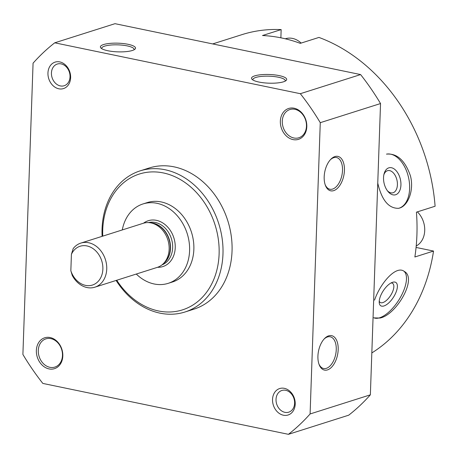 <?xml version="1.0" encoding="UTF-8"?>
<svg xmlns="http://www.w3.org/2000/svg" width="458" height="458" viewBox="0 0 458 458"><rect width="100%" height="100%" fill="white"/><g stroke="black" fill="none" stroke-linecap="round" stroke-linejoin="round"><path stroke-width="0.69" d="M391.023 282.981A11.381 4.941 -57 0 1 392.592 283.342A11.381 4.941 -57 0 1 391.916 293.2A11.381 4.941 -57 0 1 382.859 302.589A11.381 4.941 -57 0 1 380.209 302.435A11.381 4.941 -57 0 1 379.235 301.152M383.867 174.756A11.381 6.864 -102.5 0 1 387.829 170.616A11.381 6.864 -102.5 0 1 396.914 179.948A11.381 6.864 -102.5 0 1 393.101 192.744A11.381 6.864 -102.5 0 1 392.741 192.841A11.381 6.864 -102.5 0 1 387.405 190.763M371.827 352.929A173.078 137.864 -107.6 0 0 433.537 251.058L414.868 256.984A173.078 137.864 -107.6 0 0 416.431 212.163L435.1 206.237A173.078 137.864 -107.6 0 0 318.951 37.424L300.282 43.35A173.078 137.864 -107.6 0 0 281.441 37.934A173.078 137.864 -107.6 0 0 262.497 35.524L281.16 29.598A173.078 137.864 -107.6 0 0 241.893 34.659L212.701 43.922M377.758 183.12C381.743 200.192 388.705 208.59 398.649 208.316L399.525 208.081C408.164 205.682 414.267 190.047 410.402 175.757C405.044 160.495 397.126 153.275 386.661 154.094M373.991 317.898L380.06 318.041C396.473 314.812 417.696 278.195 404.179 271.359C396.061 265.033 380.329 283.159 374.552 300.116M280.874 37.814L281.16 29.598M416.07 247.44L433.537 251.058M134.005 49.813A16.196 3.996 2 0 0 134.097 49.43A16.196 3.996 2 0 0 127.238 45.897A16.196 3.996 2 0 0 110.521 45.061A16.196 3.996 2 0 0 101.722 48.296A16.196 3.996 2 0 0 101.785 48.691M252.936 80.013A16.196 3.996 -178 0 1 252.873 79.618A16.196 3.996 -178 0 1 269.201 76.188A16.196 3.996 -178 0 1 285.248 80.751A16.196 3.996 -178 0 1 285.157 81.135M42.834 383.426L288.437 434.321A231.387 184.311 -107.6 0 0 310.095 413.963L320.268 122.681A231.387 184.311 -107.6 0 0 300.328 93.701L54.731 42.812A231.387 184.311 -107.6 0 0 33.073 63.17L22.9 354.452A231.387 184.311 -107.6 0 0 42.834 383.426M310.095 413.963L370.362 394.83A231.387 184.311 -107.6 0 1 348.704 415.188L288.437 434.321M334.907 156.573A17.587 9.704 101.7 0 0 330.699 159.395A17.587 9.704 101.7 0 0 325.346 185.209A17.587 9.704 101.7 0 0 342.853 179.141A17.587 9.704 101.7 0 0 334.907 156.573M327.459 369.909A17.587 9.704 -78.3 0 1 319.089 364.482A17.587 9.704 -78.3 0 1 324.436 338.668A17.587 9.704 -78.3 0 1 338.084 346.162A17.587 9.704 -78.3 0 1 327.459 369.909M370.362 394.83L380.535 103.548L320.268 122.681M380.535 103.548A231.387 184.311 -107.6 0 0 360.601 74.574L300.328 93.701M258.976 82.056A17.587 4.34 -178 0 1 252.077 79.349A17.587 4.34 -178 0 1 269.258 74.499A17.587 4.34 -178 0 1 286.067 80.539A17.587 4.34 -178 0 1 258.976 82.056M128.085 44.3A17.587 4.34 2 0 0 107.991 43.613A17.587 4.34 2 0 0 100.92 48.027A17.587 4.34 2 0 0 117.803 51.857A17.587 4.34 2 0 0 134.91 49.218A17.587 4.34 2 0 0 128.085 44.3M360.601 74.574L115.004 23.679L54.731 42.812M59.758 61.91A13.883 11.061 -107.6 0 0 49.235 80.047A13.883 11.061 -107.6 0 0 68.872 84.112A13.883 11.061 -107.6 0 0 59.758 61.91M293.034 139.593A16.196 12.904 72.4 0 1 282.397 113.687A16.196 12.904 72.4 0 1 305.309 118.433A16.196 12.904 72.4 0 1 293.034 139.593M50.134 337.54A16.196 12.904 -107.6 0 0 37.859 358.7A16.196 12.904 -107.6 0 0 60.765 363.446A16.196 12.904 -107.6 0 0 50.134 337.54M284.344 388.332A13.883 11.061 -107.6 0 0 273.821 406.464A13.883 11.061 -107.6 0 0 293.458 410.534A13.883 11.061 -107.6 0 0 284.344 388.332M116.12 280.451A74.047 58.979 -107.6 0 0 184.917 312.018L193.986 309.139A74.047 58.979 -107.6 0 0 231.233 235.847A74.047 58.979 -107.6 0 0 174.086 166.855A74.047 58.979 -107.6 0 0 149.182 167.994L140.114 170.868A74.047 58.979 -107.6 0 0 102.117 236.339M184.917 312.018A74.047 58.979 -107.6 0 0 222.17 238.727A74.047 58.979 -107.6 0 0 165.017 169.735A74.047 58.979 -107.6 0 0 140.114 170.868M116.744 280.25A71.265 56.769 -107.6 0 0 213.331 280.508A71.265 56.769 -107.6 0 0 163.329 172.935A71.265 56.769 -107.6 0 0 102.741 236.145M324.006 339.132A16.196 8.937 -78.3 0 1 330.207 336.785A16.196 8.937 -78.3 0 1 336.063 352.065A16.196 8.937 -78.3 0 1 326.371 368.329A16.196 8.937 -78.3 0 1 323.629 368.501A16.196 8.937 -78.3 0 1 318.877 363.887M325.14 184.614A16.196 8.937 101.7 0 0 329.892 189.234A16.196 8.937 101.7 0 0 341.931 175.185A16.196 8.937 101.7 0 0 336.464 157.512A16.196 8.937 101.7 0 0 333.727 157.684A16.196 8.937 101.7 0 0 330.27 159.859M285.706 390.296A11.381 9.063 -107.6 0 0 281.876 390.474A11.381 9.063 -107.6 0 0 276.678 404.059A11.381 9.063 -107.6 0 0 288.763 412.166A11.381 9.063 -107.6 0 0 294.488 400.899A11.381 9.063 -107.6 0 0 285.706 390.296M50.89 338.634A14.811 11.794 -107.6 0 0 45.903 338.857A14.811 11.794 -107.6 0 0 39.142 356.542A14.811 11.794 -107.6 0 0 54.868 367.087A14.811 11.794 -107.6 0 0 62.317 352.431A14.811 11.794 -107.6 0 0 50.89 338.634M293.881 137.99A14.811 11.794 72.4 0 1 282.449 124.192A14.811 11.794 72.4 0 1 289.897 109.536A14.811 11.794 72.4 0 1 305.623 120.082A14.811 11.794 72.4 0 1 298.862 137.766A14.811 11.794 72.4 0 1 293.881 137.99M61.12 63.88A11.381 9.063 -107.6 0 0 57.29 64.051A11.381 9.063 -107.6 0 0 52.092 77.642A11.381 9.063 -107.6 0 0 64.177 85.743A11.381 9.063 -107.6 0 0 69.902 74.482A11.381 9.063 -107.6 0 0 61.12 63.88M403.91 271.193A27.766 12.057 -57 0 1 401.426 295.507A27.766 12.057 -57 0 1 379.659 317.778A27.766 12.057 -57 0 1 373.745 317.732M383.976 305.95A13.883 6.028 -57 0 1 379.235 302.744A13.883 6.028 -57 0 1 383.237 290.836A13.883 6.028 -57 0 1 392.477 282.328A13.883 6.028 -57 0 1 396.33 291.477A13.883 6.028 -57 0 1 383.976 305.95M386.483 154.134A27.766 16.746 -102.5 0 1 408.462 177.154A27.766 16.746 -102.5 0 1 399.107 208.172A27.766 16.746 -102.5 0 1 398.512 208.344M395.672 194.736A13.883 8.37 -102.5 0 1 388.018 191.541A13.883 8.37 -102.5 0 1 384.09 173.794A13.883 8.37 -102.5 0 1 398.254 173.708A13.883 8.37 -102.5 0 1 395.672 194.736M416.213 245.98A20.828 16.585 -107.6 0 0 417.375 211.865M301.135 43.081A20.828 16.585 -107.6 0 0 292.502 38.409A20.828 16.585 -107.6 0 0 285.494 38.73L285.294 38.793M71.419 254.31A20.364 16.219 72.4 0 1 97.067 252.289A20.364 16.219 72.4 0 1 95.985 283.284A20.364 16.219 72.4 0 1 70.841 270.741L71.419 254.31L73.2 248.568A23.14 18.429 72.4 0 1 80.843 243.095A23.14 18.429 72.4 0 1 105.414 259.572A23.14 18.429 72.4 0 1 94.846 287.2A23.14 18.429 72.4 0 1 72.261 275.458L70.841 270.741M80.843 243.095L143.245 223.286A23.14 18.429 72.4 0 1 149.898 222.737A23.14 18.429 72.4 0 1 167.817 239.763A23.14 18.429 72.4 0 1 163.002 264.003A23.14 18.429 72.4 0 1 157.249 267.392L94.846 287.2M122.292 229.939A41.649 33.176 72.4 0 1 142.982 203.947A41.649 33.176 72.4 0 1 189.595 250.692A41.649 33.176 72.4 0 1 168.183 283.342A41.649 33.176 72.4 0 1 136.289 274.044M142.982 203.947L147.247 202.591A41.649 33.176 72.4 0 1 193.86 249.335A41.649 33.176 72.4 0 1 172.448 281.991L168.183 283.342M149.898 222.737L151.77 222.989A22.276 17.742 72.4 0 1 169.013 239.379A22.276 17.742 72.4 0 1 164.382 262.72L163.002 264.003M150.653 222.84A22.213 17.696 72.4 0 1 169.242 239.311A22.213 17.696 72.4 0 1 163.558 263.487M148.501 222.605A22.213 17.696 72.4 0 1 171.378 238.629A22.213 17.696 72.4 0 1 161.932 264.913M143.554 223.189A24.062 19.167 72.4 0 1 173.851 237.845A24.062 19.167 72.4 0 1 157.552 267.295"/></g></svg>
